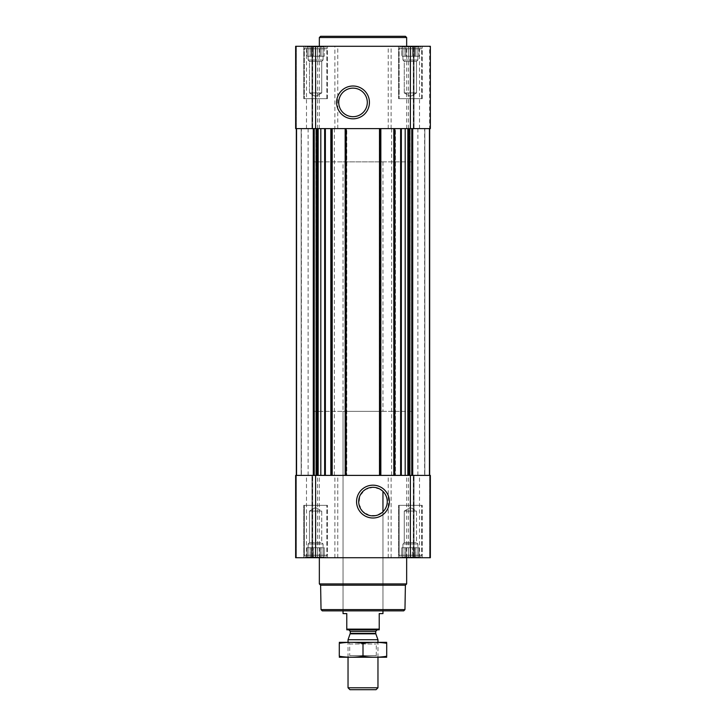 <?xml version="1.0" encoding="UTF-8"?>
<svg xmlns="http://www.w3.org/2000/svg" width="726" height="726" viewBox="0 0 726 726"><rect width="100%" height="100%" fill="white"/><g stroke="black" fill="none" stroke-linecap="round" stroke-linejoin="round"><path stroke-width="0.54" stroke-dasharray="3.63 2.72" d="M382.212 490.694L382.956 491.375A14.275 14.275 0 0 1 382.956 511.803L376.676 515.378L369.607 515.46L362.546 511.331L358.889 503.898L359.978 495.695L365.432 489.478L372.983 487.309L380.097 489.215M401.169 46.282L419.637 46.282L401.169 46.282L419.637 46.282L401.169 46.282L402.921 47.136L401.169 46.282M402.921 46.618L402.921 47.136L402.921 46.618L404.926 47.136L401.759 46.618L402.921 47.136L402.921 46.618L404.926 47.136L406.079 46.618L404.926 47.136L402.921 46.618L402.921 56.256L402.921 47.136L402.921 56.256L401.759 56.256L401.759 46.618L401.759 56.256L404.926 56.256L404.926 47.136L406.079 46.618L408.393 47.136L406.079 46.618L404.926 47.136L404.926 56.256L406.079 56.256L406.079 46.618L408.393 47.136L410.399 46.618L408.393 47.136L406.079 46.618L406.079 56.256L408.393 56.256L408.393 47.136L410.399 46.618L412.404 47.136L410.399 46.618L408.393 47.136L408.393 56.256L410.399 56.256L410.399 46.618L412.404 47.136L414.727 46.618L412.404 47.136L410.399 46.618L410.399 56.256L412.404 56.256L412.404 47.136L414.727 46.618L415.88 47.136L414.727 46.618L412.404 47.136L412.404 56.256L414.727 56.256L414.727 46.618L415.88 47.136L417.886 46.618L415.88 47.136L414.727 46.618L414.727 56.256L415.88 56.256L415.88 47.136L417.886 46.618L417.886 47.136L417.886 46.618L415.88 47.136L415.88 56.256L417.886 56.256L417.886 46.618L417.886 47.136L419.047 46.618L417.886 47.136L417.886 56.256L417.886 47.136L419.047 46.618L417.886 47.136L417.886 56.256L419.047 56.256L419.047 46.618L419.637 46.282L419.047 46.618L419.047 56.256L402.921 56.256L402.921 46.618L402.921 56.256L417.886 56.256L402.921 56.256L402.921 47.136L402.921 56.256L401.759 56.256L404.926 56.256L404.926 47.136L404.926 56.256L406.079 56.256L406.079 46.618L406.079 56.256L408.393 56.256L408.393 47.136L408.393 56.256L410.399 56.256L410.399 46.618L410.399 56.256L412.404 56.256L412.404 47.136L412.404 56.256L414.727 56.256L414.727 46.618L414.727 56.256L415.88 56.256L415.88 47.136L415.88 56.256L417.886 56.256L417.886 46.618L417.886 56.256L417.886 47.136L417.886 56.256L419.047 56.256L402.921 56.256L402.921 46.618M306.363 46.282L324.831 46.282L306.363 46.282L324.831 46.282L306.363 46.282L308.114 47.136L306.363 46.282M308.114 46.618L308.114 47.136L308.114 46.618L310.12 47.136L306.953 46.618L308.114 47.136L308.114 46.618L310.12 47.136L311.272 46.618L310.12 47.136L308.114 46.618L308.114 56.256L308.114 47.136L308.114 56.256L306.953 56.256L306.953 46.618L306.953 56.256L310.12 56.256L310.12 47.136L311.272 46.618L313.596 47.136L311.272 46.618L310.12 47.136L310.12 56.256L311.272 56.256L311.272 46.618L313.596 47.136L315.601 46.618L313.596 47.136L311.272 46.618L311.272 56.256L313.596 56.256L313.596 47.136L315.601 46.618L317.607 47.136L315.601 46.618L313.596 47.136L313.596 56.256L315.601 56.256L315.601 46.618L317.607 47.136L319.921 46.618L317.607 47.136L315.601 46.618L315.601 56.256L317.607 56.256L317.607 47.136L319.921 46.618L321.074 47.136L319.921 46.618L317.607 47.136L317.607 56.256L319.921 56.256L319.921 46.618L321.074 47.136L323.079 46.618L321.074 47.136L319.921 46.618L319.921 56.256L321.074 56.256L321.074 47.136L323.079 46.618L323.079 47.136L323.079 46.618L321.074 47.136L321.074 56.256L323.079 56.256L323.079 46.618L323.079 47.136L324.241 46.618L323.079 47.136L323.079 56.256L323.079 47.136L324.241 46.618L323.079 47.136L323.079 56.256L324.241 56.256L324.241 46.618L324.831 46.282L324.241 46.618L324.241 56.256L308.114 56.256L308.114 46.618L308.114 56.256L323.079 56.256L308.114 56.256L308.114 47.136L308.114 56.256L306.953 56.256L310.12 56.256L310.12 47.136L310.12 56.256L311.272 56.256L311.272 46.618L311.272 56.256L313.596 56.256L313.596 47.136L313.596 56.256L315.601 56.256L315.601 46.618L315.601 56.256L317.607 56.256L317.607 47.136L317.607 56.256L319.921 56.256L319.921 46.618L319.921 56.256L321.074 56.256L321.074 47.136L321.074 56.256L323.079 56.256L323.079 46.618L323.079 56.256L323.079 47.136L323.079 56.256L324.241 56.256L308.114 56.256L308.114 46.618M406.079 557.387L408.393 556.869L406.079 557.387L404.926 556.869L410.399 557.387L408.393 556.869L402.921 557.387L404.926 556.869L406.079 557.387L406.079 547.74L419.047 547.74L401.759 547.74L419.047 547.74L404.926 547.74L406.079 547.74L406.079 557.387M402.921 556.869L402.921 557.387L402.921 556.869L401.759 557.387L404.926 556.869L401.169 557.722L419.637 557.722L401.169 557.722L419.637 557.722L401.169 557.722L402.921 556.869L402.921 544.001L417.886 544.001L402.921 544.001L417.886 544.001L402.921 544.001L404.264 542.649L404.264 511.068L416.533 511.068L404.264 511.068L416.533 511.068L404.264 511.068L404.264 542.649L416.533 542.649L404.264 542.649L416.533 542.649L404.264 542.649L402.921 544.001L402.921 547.74L401.759 547.74L417.886 547.74L402.921 547.74L402.921 556.869M412.404 556.869L410.399 557.387L412.404 556.869L414.727 557.387L408.393 556.869L410.399 557.387L415.88 556.869L414.727 557.387L412.404 556.869L412.404 547.74L412.404 556.869M417.886 557.387L415.88 556.869L417.886 557.387L417.886 556.869L417.886 557.387L415.88 556.869L414.727 557.387L415.88 556.869L419.047 557.387L417.886 556.869L417.886 557.387L417.886 544.001L416.533 542.649L416.533 511.068L410.399 507.528L416.533 511.068L416.533 542.649L417.886 544.001L417.886 556.869L419.047 557.387L417.886 556.869L417.886 547.74L417.886 557.387M311.272 557.387L313.596 556.869L311.272 557.387L310.12 556.869L315.601 557.387L313.596 556.869L308.114 557.387L310.12 556.869L311.272 557.387L311.272 547.74L324.241 547.74L306.953 547.74L324.241 547.74L310.12 547.74L311.272 547.74L311.272 557.387M308.114 556.869L308.114 557.387L308.114 556.869L306.953 557.387L310.12 556.869L306.363 557.722L324.831 557.722L306.363 557.722L324.831 557.722L306.363 557.722L308.114 556.869L308.114 547.74L306.953 547.74L323.079 547.74L308.114 547.74L308.114 544.001L323.079 544.001L308.114 544.001L323.079 544.001L308.114 544.001L309.467 542.649L309.467 511.068L321.736 511.068L309.467 511.068L321.736 511.068L309.467 511.068L309.467 542.649L321.736 542.649L309.467 542.649L321.736 542.649L309.467 542.649L308.114 544.001L308.114 556.869M317.607 556.869L315.601 557.387L317.607 556.869L319.921 557.387L313.596 556.869L315.601 557.387L321.074 556.869L319.921 557.387L317.607 556.869L317.607 547.74L317.607 556.869M323.079 557.387L321.074 556.869L323.079 557.387L323.079 556.869L323.079 557.387L321.074 556.869L319.921 557.387L321.074 556.869L324.241 557.387L323.079 556.869L323.079 557.387L323.079 544.001L321.736 542.649L321.736 511.068L315.601 507.528L321.736 511.068L321.736 542.649L323.079 544.001L323.079 556.869L324.241 557.387L323.079 556.869L323.079 547.74L323.079 557.387M316.763 128.611L429.656 128.611L393.81 128.611L395.434 128.611L395.434 475.394L395.434 128.611L379.217 128.611L379.217 475.394L379.217 128.611L380.841 128.611L345.159 128.611L346.783 128.611L346.783 475.394L346.783 128.611L330.566 128.611L330.566 475.394L330.566 128.611L332.19 128.611L296.344 128.611L316.763 128.611L316.763 475.394L296.335 475.394L429.665 475.394L316.763 475.394M410.399 557.722L295.636 557.722L295.636 475.394L295.636 557.722L296.371 557.722L295.636 557.722L295.636 475.394L430.364 475.394L413.303 475.394L430.364 475.394L430.364 557.722L430.364 475.394L430.364 557.722L410.399 557.722L410.399 475.394M296.371 557.722L312.697 557.722L296.371 557.722L296.371 475.394L296.371 557.722M312.434 557.722L306.49 557.722L312.434 557.722L312.697 475.394L306.49 475.394L312.434 475.394L312.434 557.722M413.566 557.722L419.51 557.722L413.566 557.722L413.303 475.394L419.51 475.394L413.566 475.394L413.566 557.722M303.749 557.722L327.444 557.722L303.749 557.722L327.444 557.722L303.749 557.722L303.749 505.332L327.444 505.332L303.749 505.332L327.444 505.332L303.749 505.332L303.749 557.722M398.556 557.722L422.251 557.722L398.556 557.722L422.251 557.722L398.556 557.722L398.556 505.332L422.251 505.332L398.556 505.332L422.251 505.332L398.556 505.332L398.556 557.722M319.34 557.722L406.66 557.722L319.34 557.722M301.363 475.394L316.527 475.394L301.363 475.394L301.154 128.611L316.527 128.611L301.363 128.611L301.363 475.394M316.164 475.394L308.114 475.394L316.164 475.394L316.527 128.611L308.114 128.611L316.164 128.611L316.164 475.394M424.637 475.394L409.473 475.394L424.637 475.394L424.846 128.611L409.473 128.611L424.637 128.611L424.637 475.394M409.836 475.394L417.886 475.394L409.836 475.394L409.473 128.611L417.886 128.611L409.836 128.611L409.836 475.394M296.344 128.611L301.154 128.611L296.335 128.611L296.344 475.394L296.335 128.611M429.656 128.611L424.846 128.611L429.665 128.611L429.656 475.394L429.665 128.611M393.81 128.611L393.81 475.394M380.841 128.611L380.841 475.394M345.159 128.611L345.159 475.394M332.19 128.611L332.19 475.394M295.636 128.611L334.895 128.611L334.895 46.282L295.636 46.282L312.697 46.282L295.636 46.282L295.636 128.611M312.434 128.611L306.49 128.611L312.434 128.611L312.697 46.282L306.49 46.282L312.434 46.282L312.434 128.611M391.105 128.611L391.105 46.282L430.364 46.282L430.364 128.611L334.895 128.611M429.629 128.611L413.303 128.611L429.629 128.611L429.629 46.282L413.303 46.282L430.364 46.282L429.629 46.282L429.629 128.611M413.566 128.611L419.51 128.611L413.566 128.611L413.303 46.282L419.51 46.282L413.566 46.282L413.566 128.611M337.781 128.611L337.781 46.282L334.895 46.282M337.781 46.282L391.105 46.282M430.364 128.611L430.364 46.282L430.364 128.611M303.749 46.282L327.444 46.282L303.749 46.282L327.444 46.282L303.749 46.282L303.749 98.672L327.444 98.672L303.749 98.672L327.444 98.672L303.749 98.672L303.749 46.282M398.556 46.282L422.251 46.282L398.556 46.282L422.251 46.282L398.556 46.282L398.556 98.672L422.251 98.672L398.556 98.672L422.251 98.672L398.556 98.672L398.556 46.282M406.66 46.282L319.34 46.282L406.66 46.282M403.72 610.865L322.28 610.865M343.044 161.871L382.956 161.871L343.044 161.871L343.044 610.865L382.956 610.865L343.044 610.865L343.044 411.361L382.956 411.361L343.044 411.361M404.963 609.613L321.037 609.613M405.389 585.192L320.611 585.192M406.66 583.922L319.34 583.922M399.173 505.332L421.625 505.332L399.173 505.332L421.625 505.332L399.173 505.332L399.173 555.227L421.625 555.227L399.173 555.227L421.625 555.227L399.173 555.227L399.173 505.332M304.375 505.332L326.827 505.332L304.375 505.332L326.827 505.332L304.375 505.332L304.375 555.227L326.827 555.227L304.375 555.227L326.827 555.227L304.375 555.227L304.375 505.332M400.616 557.722L420.191 557.722L400.616 557.722L399.173 555.227L400.616 557.722L420.191 557.722L400.616 557.722M305.809 557.722L325.384 557.722L305.809 557.722L304.375 555.227L305.809 557.722L325.384 557.722L305.809 557.722M401.759 557.387L401.759 547.74L401.759 557.387M404.926 556.869L404.926 547.74L404.926 556.869M408.393 556.869L408.393 547.74L408.393 556.869M410.399 557.387L410.399 547.74L410.399 557.387M414.727 557.387L414.727 547.74L414.727 557.387M415.88 556.869L415.88 547.74L415.88 556.869M419.047 557.387L419.047 547.74L419.047 557.387L419.637 557.722L419.047 557.387M306.953 557.387L306.953 547.74L306.953 557.387M310.12 556.869L310.12 547.74L310.12 556.869M313.596 556.869L313.596 547.74L313.596 556.869M315.601 557.387L315.601 547.74L315.601 557.387M319.921 557.387L319.921 547.74L319.921 557.387M321.074 556.869L321.074 547.74L321.074 556.869M324.241 557.387L324.241 547.74L324.241 557.387L324.831 557.722L324.241 557.387M308.114 557.387L308.114 547.74L308.114 557.387M402.921 557.387L402.921 547.74L402.921 557.387M406.66 37.543L319.34 37.543M405.417 36.3L320.583 36.3M353.017 88.136A14.275 14.275 0 0 1 365.387 109.553A14.275 14.275 0 0 1 340.657 109.553A14.275 14.275 0 0 1 353.017 88.136M399.173 98.672L421.625 98.672L399.173 98.672L421.625 98.672L399.173 98.672L399.173 48.778L421.625 48.778L399.173 48.778L421.625 48.778L399.173 48.778L400.616 46.282L420.191 46.282L400.616 46.282L420.191 46.282L400.616 46.282L399.173 48.778L399.173 98.672M304.375 98.672L326.827 98.672L304.375 98.672L326.827 98.672L304.375 98.672L304.375 48.778L326.827 48.778L304.375 48.778L326.827 48.778L304.375 48.778L305.809 46.282L325.384 46.282L305.809 46.282L325.384 46.282L305.809 46.282L304.375 48.778L304.375 98.672M404.264 92.937L416.533 92.937L404.264 92.937L404.264 61.356L416.533 61.356L404.264 61.356L402.921 60.004L417.886 60.004L402.921 60.004L402.921 56.256L417.886 56.256L402.921 56.256L402.921 60.004L417.886 60.004L402.921 60.004L404.264 61.356L416.533 61.356L404.264 61.356L404.264 92.937L416.533 92.937L404.264 92.937L410.399 96.476L404.264 92.937M309.467 92.937L321.736 92.937L309.467 92.937L309.467 61.356L321.736 61.356L309.467 61.356L308.114 60.004L323.079 60.004L308.114 60.004L308.114 56.256L323.079 56.256L308.114 56.256L308.114 60.004L323.079 60.004L308.114 60.004L309.467 61.356L321.736 61.356L309.467 61.356L309.467 92.937L321.736 92.937L309.467 92.937L315.601 96.476L309.467 92.937M313.106 411.361L412.894 411.361L313.106 411.361L313.106 128.611L412.894 128.611L313.106 128.611L412.894 128.611L313.106 128.611L313.106 161.871L412.894 161.871L313.106 161.871M346.783 629.115L379.217 629.115L379.217 629.823L346.783 629.823L346.783 613.606L343.044 613.606M348.779 629.823L377.221 629.823L348.779 629.823M379.217 629.115L379.217 613.606L382.956 613.606M376.059 689.7L349.941 689.7M377.965 687.785L348.035 687.785M377.965 639.733L348.035 639.733M348.035 657.266L348.035 642.301L377.965 642.301L348.035 642.301L349.714 643.989L376.286 643.989L349.714 643.989L349.714 655.578L376.286 655.578L349.714 655.578L348.035 657.266L377.965 657.266L348.035 657.266M386.577 657.266L339.423 657.266M386.704 656.25C386.704 657.547 386.704 657.547 386.704 656.25L386.704 643.318C386.704 642.02 386.704 642.02 386.704 643.318C378.8 642.02 370.904 642.02 363 643.318C355.096 642.02 347.2 642.02 339.296 643.318C339.296 642.02 339.296 642.02 339.296 643.318L339.296 656.25C339.296 657.547 339.296 657.547 339.296 656.25C347.2 657.547 355.096 657.547 363 656.25C370.904 657.547 378.8 657.547 386.704 656.25M363 656.25L363 643.318M386.577 642.301L339.423 642.301M313.296 128.611L313.296 475.394M412.704 128.611L412.704 475.394M311.962 557.722L311.962 475.394L311.962 557.722M315.601 557.722L315.601 475.394M317.543 557.722L317.543 475.394M319.304 557.722L319.304 475.394M334.895 557.722L334.895 475.394M337.781 557.722L337.781 475.394M388.219 557.722L388.219 475.394M391.105 557.722L391.105 475.394M406.696 557.722L406.696 475.394M408.457 557.722L408.457 475.394M429.629 557.722L429.629 475.394L429.629 557.722M414.038 557.722L414.038 475.394L414.038 557.722M296.834 128.611L296.834 475.394L296.834 128.611M301.154 128.611L301.154 475.394L301.154 128.611M315.801 128.611L315.801 475.394L315.801 128.611M314.249 128.611L314.249 475.394M316.917 128.611L316.917 475.394M331.319 128.611L331.319 475.394M334.387 128.611L334.387 475.394M391.613 128.611L391.613 475.394M394.681 128.611L394.681 475.394M409.083 128.611L409.083 475.394M409.237 128.611L409.237 475.394M411.751 128.611L411.751 475.394M429.166 128.611L429.166 475.394L429.166 128.611M424.846 128.611L424.846 475.394L424.846 128.611M410.199 128.611L410.199 475.394L410.199 128.611M394.309 128.611L394.309 475.394M394.935 128.611L394.935 475.394M394.436 128.611L394.436 475.394M380.215 128.611L380.215 475.394M379.716 128.611L379.716 475.394M380.342 128.611L380.342 475.394M345.658 128.611L345.658 475.394M346.284 128.611L346.284 475.394M345.785 128.611L345.785 475.394M331.564 128.611L331.564 475.394M331.065 128.611L331.065 475.394M331.691 128.611L331.691 475.394M296.371 128.611L296.371 46.282L296.371 128.611M311.962 128.611L311.962 46.282L311.962 128.611M315.601 128.611L315.601 46.282M317.543 128.611L317.543 46.282M319.304 128.611L319.304 46.282M388.219 128.611L388.219 46.282M406.696 128.611L406.696 46.282M408.457 128.611L408.457 46.282M410.399 128.611L410.399 46.282M414.038 128.611L414.038 46.282L414.038 128.611M375.814 633.816L350.186 633.816M375.723 633.299L350.277 633.299M375.723 631.321L350.277 631.321M312.697 557.722L312.697 475.394L312.697 557.722M306.49 557.722L306.49 475.394M413.303 557.722L413.303 475.394L413.303 557.722M419.51 557.722L419.51 475.394M316.527 128.611L316.527 475.394L316.527 128.611M308.114 128.611L308.114 475.394M409.473 128.611L409.473 475.394L409.473 128.611M417.886 128.611L417.886 475.394M312.697 128.611L312.697 46.282L312.697 128.611M306.49 128.611L306.49 46.282M413.303 128.611L413.303 46.282L413.303 128.611M419.51 128.611L419.51 46.282M422.251 557.722L422.251 505.332L422.251 557.722M327.444 557.722L327.444 505.332L327.444 557.722M420.191 557.722L421.625 555.227L421.625 505.332L421.625 555.227L420.191 557.722M325.384 557.722L326.827 555.227L326.827 505.332L326.827 555.227L325.384 557.722M410.399 507.528L404.264 511.068L410.399 507.528M315.601 507.528L309.467 511.068L315.601 507.528M422.251 98.672L422.251 46.282L422.251 98.672M327.444 98.672L327.444 46.282L327.444 98.672M421.625 98.672L421.625 48.778L420.191 46.282L421.625 48.778L421.625 98.672M326.827 98.672L326.827 48.778L325.384 46.282L326.827 48.778L326.827 98.672M410.399 96.476L416.533 92.937L416.533 61.356L417.886 60.004L417.886 56.256L417.886 60.004L416.533 61.356L416.533 92.937L410.399 96.476M315.601 96.476L321.736 92.937L321.736 61.356L323.079 60.004L323.079 56.256L323.079 60.004L321.736 61.356L321.736 92.937L315.601 96.476M382.956 610.865L382.956 511.803L382.956 610.865M382.956 161.871L382.956 411.361M412.894 411.361L412.894 161.871M377.965 657.266L377.965 642.301L376.286 643.989L376.286 655.578L377.965 657.266"/><path stroke-width="1.09" d="M380.097 489.215L382.212 490.694M372.983 487.309A14.275 14.275 0 0 1 385.343 508.726A14.275 14.275 0 0 1 360.613 508.726A14.275 14.275 0 0 1 372.983 487.309M382.956 511.803L382.956 491.375L382.956 511.803M295.636 557.722L295.636 475.394L430.364 475.394L430.364 557.722L295.636 557.722M372.983 485.177A16.417 16.417 0 0 1 387.194 509.797A16.417 16.417 0 0 1 358.762 509.797A16.417 16.417 0 0 1 372.983 485.177M393.81 128.611L393.81 475.394M380.841 128.611L380.841 475.394M345.159 128.611L345.159 475.394M332.19 128.611L332.19 475.394M430.364 128.611L295.636 128.611L295.636 46.282L430.364 46.282L430.364 128.611M353.017 86.004A16.417 16.417 0 0 1 367.238 110.615A16.417 16.417 0 0 1 338.806 110.615A16.417 16.417 0 0 1 353.017 86.004M404.963 609.613L321.037 609.613L322.28 610.865L403.72 610.865L404.963 609.613L405.389 585.192L406.66 583.922L406.66 557.722M321.037 609.613L320.611 585.192L405.389 585.192M320.611 585.192L319.34 583.922L406.66 583.922M319.34 583.922L319.34 557.722M319.34 46.282L319.34 37.543L406.66 37.543L406.66 46.282M319.34 37.543L320.583 36.3L405.417 36.3L406.66 37.543M353.017 88.136A14.275 14.275 0 0 1 365.387 109.553A14.275 14.275 0 0 1 340.657 109.553A14.275 14.275 0 0 1 353.017 88.136M379.217 629.115L346.783 629.115L346.783 629.823L379.217 629.823L379.217 613.606L382.956 613.606L382.956 610.865M346.783 629.115L346.783 613.606L343.044 613.606L343.044 610.865M377.965 687.785L348.035 687.785L349.941 689.7L376.059 689.7L377.965 687.785L377.965 657.266M348.035 642.301L348.035 639.733L377.965 639.733L377.965 642.301M348.035 687.785L348.035 657.266M348.779 629.823L350.277 631.321L350.277 633.299L348.035 639.733M339.296 657.23L386.704 657.23M386.704 656.25C386.704 657.547 386.704 657.547 386.704 656.25C378.8 657.547 370.904 657.547 363 656.25C355.096 657.547 347.2 657.547 339.296 656.25C339.296 657.547 339.296 657.547 339.296 656.25L339.296 643.318C339.296 642.02 339.296 642.02 339.296 643.318C347.2 642.02 355.096 642.02 363 643.318C370.904 642.02 378.8 642.02 386.704 643.318C386.704 642.02 386.704 642.02 386.704 643.318L386.704 656.25M363 656.25L363 643.318M339.296 642.328L386.704 642.328M296.344 128.611L296.344 475.394L296.335 128.611M313.278 128.611L313.278 475.394M412.722 128.611L412.722 475.394M429.656 128.611L429.656 475.394L429.665 128.611M325.366 128.611L325.366 475.394M331.192 128.611L331.192 475.394M346.157 128.611L346.157 475.394M379.843 128.611L379.843 475.394M394.808 128.611L394.808 475.394M400.634 128.611L400.634 475.394M410.399 557.722L410.399 475.394M315.601 557.722L315.601 475.394M411.769 128.611L411.769 475.394M409.355 128.611L409.355 475.394M408.493 128.611L408.493 475.394M407.84 128.611L407.84 475.394M405.19 128.611L405.19 475.394M401.342 128.611L401.342 475.394M314.231 128.611L314.231 475.394M316.645 128.611L316.645 475.394M317.507 128.611L317.507 475.394M318.16 128.611L318.16 475.394M320.81 128.611L320.81 475.394M324.658 128.611L324.658 475.394M410.399 128.611L410.399 46.282M315.601 128.611L315.601 46.282M350.186 633.816L375.814 633.816L377.965 639.733M350.277 633.299L375.723 633.299L375.814 633.816M350.277 631.321L375.723 631.321L377.221 629.823M375.723 633.299L375.723 631.321"/></g></svg>
